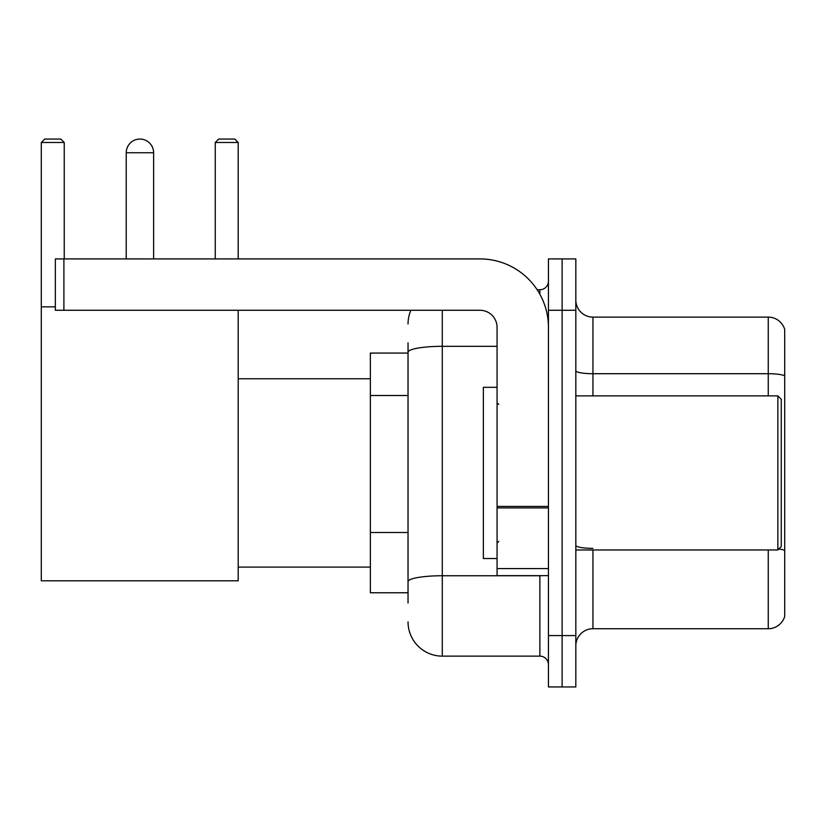<?xml version="1.0" encoding="UTF-8"?>
<svg xmlns="http://www.w3.org/2000/svg" width="826" height="826" viewBox="0 0 826 826"><rect width="100%" height="100%" fill="white"/><g stroke="black" fill="none" stroke-linecap="round" stroke-linejoin="round"><path stroke-width="1.24" d="M408.034 385.246L408.034 342.8L408.034 353.074L370.368 353.074L370.368 592.769L408.034 592.769M408.034 603.042L408.034 342.8M548.433 635.576L548.433 686.943L562.124 686.943L562.124 635.576L562.124 686.943L575.825 686.943L575.825 635.576L562.124 635.576L562.124 310.277L562.124 635.576L548.433 635.576L548.433 310.277L562.124 310.277L562.124 258.91L562.124 310.277L575.825 310.277L575.825 635.576M575.825 310.277L575.825 258.91L548.433 258.91L548.433 310.277M442.282 310.277L442.282 656.123L539.863 656.123L539.863 575.65M537.137 289.73L539.863 289.73A8.559 8.559 0 0 0 548.433 281.17M408.034 587.637L408.034 542.765M548.433 664.682A8.559 8.559 0 0 0 539.863 656.123M408.034 323.968A34.238 34.238 0 0 1 410.894 310.277M442.282 656.123A34.238 34.238 0 0 1 408.034 621.875M575.825 645.849A17.119 17.119 0 0 1 592.944 628.731L768.263 628.731L768.263 549.971M784.7 329.45A17.119 17.119 0 0 0 768.263 317.122A17.119 17.119 0 0 1 784.7 329.45L784.7 616.403A17.119 17.119 0 0 1 768.263 628.731M778.835 548.98A17.119 2.974 180 0 1 784.7 550.488L784.7 375.851A17.119 2.974 180 0 0 768.263 373.713L768.263 317.122L592.944 317.122A17.119 17.119 0 0 1 575.825 300.003A17.119 17.119 0 0 0 592.944 317.122L592.944 395.881M126.223 152.758A13.701 13.701 0 0 1 139.914 139.057A13.701 13.701 0 0 1 153.615 152.758L126.223 152.758L126.223 258.91M153.615 258.91L153.615 152.758M238.198 310.277L238.198 580.792L41.3 580.792L41.3 142.485L44.728 139.057L60.814 139.057L64.242 142.485L41.3 142.485M64.242 258.91L64.242 142.485M41.3 306.849L55.342 306.849M238.198 142.485L215.256 142.485L218.673 139.057L234.77 139.057L238.198 142.485L238.198 258.91M215.256 142.485L215.256 258.91M548.433 575.65L497.066 575.65L497.066 506.421L548.433 506.421M548.433 327.395A68.486 68.486 0 0 0 479.947 258.91L63.901 258.91L63.901 310.277L479.947 310.277A17.119 17.119 0 0 1 497.066 327.395L497.066 506.421M63.901 310.277L55.342 310.277L55.342 258.91L63.901 258.91M777.855 395.881L781.272 399.299L781.272 546.544L777.855 549.971L777.855 395.881L575.825 395.881M497.066 387.322L483.365 387.322L483.365 558.531L497.066 558.531M408.034 395.52L370.368 395.52M408.034 532.491L370.368 532.491M542.837 575.65A8.559 1.487 0 0 1 539.863 575.743L442.282 575.743A34.238 5.947 180 0 0 408.034 581.69M408.034 352.268A34.238 5.947 180 0 1 442.282 346.321L497.066 346.321M539.863 294.242L539.863 289.73M592.944 549.971L592.944 628.731M768.263 395.881L768.263 373.713L592.944 373.713A17.119 2.974 0 0 1 575.825 370.74M592.944 548.35A17.119 2.974 0 0 1 575.825 545.377M548.433 507.907L497.066 507.907M497.066 568.577L548.433 568.577M238.198 567.09L370.368 567.09M238.198 378.762L370.368 378.762M575.825 549.971L777.855 549.971M498.78 404.441L497.066 402.727M498.78 541.412L497.066 543.116"/></g></svg>
